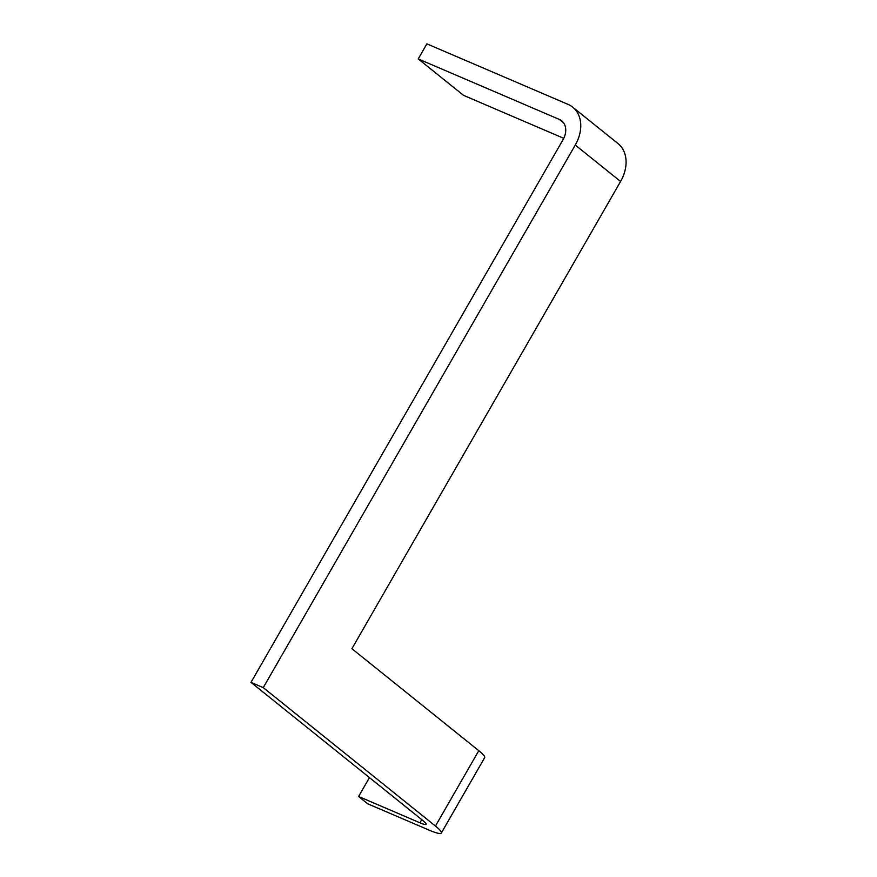 <?xml version="1.0" encoding="UTF-8"?>
<svg xmlns="http://www.w3.org/2000/svg" width="877" height="877" viewBox="0 0 877 877"><rect width="100%" height="100%" fill="white"/><g stroke="black" fill="none" stroke-linecap="round" stroke-linejoin="round"><path stroke-width="1.32" d="M575.268 145.045A35.091 26.288 -51.2 0 0 572.703 107.169L618.022 143.587A35.091 26.288 128.8 0 1 620.576 181.473L575.268 145.045L263.264 687.634L250.986 682.372L423.174 820.784A17.551 2.379 29.9 0 1 426.112 824.27A17.551 2.379 29.9 0 1 419.962 822.812L358.594 796.491L369.458 777.603M572.703 107.169A35.091 26.288 -51.2 0 0 568.044 104.374L426.88 43.85L418.219 58.923L463.527 95.341L563.758 138.325M563.571 122.813L559.383 119.447L418.219 58.923M559.383 119.447A17.551 13.144 128.8 0 1 561.708 120.84A17.551 13.144 128.8 0 1 562.99 139.783L250.986 682.372M358.594 796.491L367.649 803.781L429.028 830.091A35.091 4.758 -150.1 0 0 441.328 833.018L484.663 757.662A35.091 4.758 29.9 0 0 478.787 750.69L351.907 648.706L620.576 181.473M263.264 687.634L435.452 826.046A35.091 4.758 -150.1 0 1 441.328 833.018M478.787 750.69L435.452 826.046M419.962 822.812L421.782 819.655"/></g></svg>
